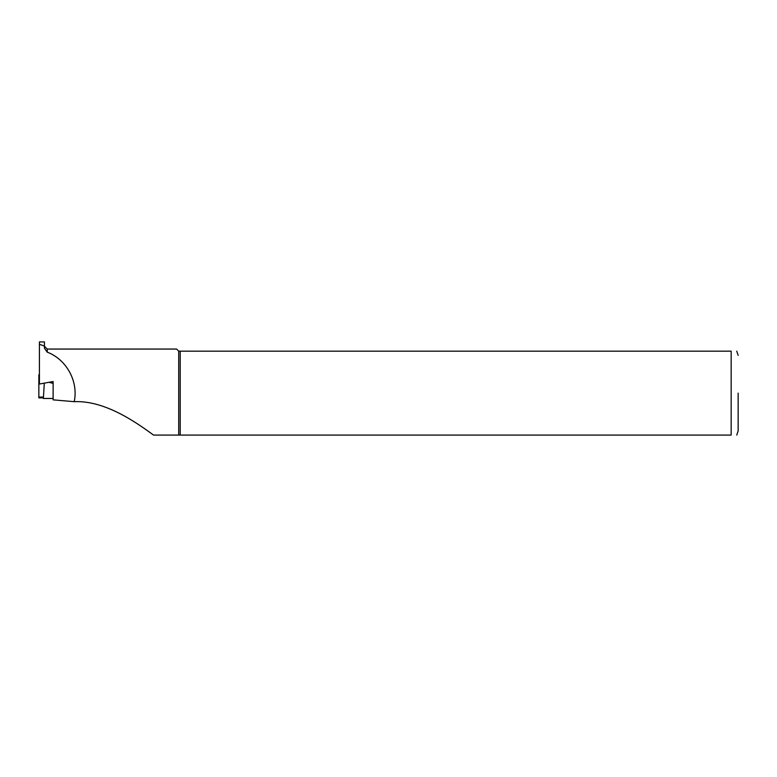 <?xml version="1.0" encoding="UTF-8"?>
<svg xmlns="http://www.w3.org/2000/svg" width="777" height="777" viewBox="0 0 777 777"><rect width="100%" height="100%" fill="white"/><g stroke="black" fill="none" stroke-linecap="round" stroke-linejoin="round"><path stroke-width="1.17" d="M39.413 374.951L38.85 374.805L38.85 397.057L43.444 397.057M43.395 397.882L38.85 397.882L38.85 397.057M48.99 382.294L53.118 383.411L53.118 381.546L53.118 399.854L74.233 401.68C106.196 400.213 138.685 424.368 153.545 435.071L178.71 435.071L178.71 351.155L731.157 351.155C739.238 351.155 739.238 351.155 731.157 351.155L731.157 435.071C739.238 435.071 739.238 435.071 731.157 435.071L178.71 435.071M38.85 378.787L39.413 378.943M53.118 398.475L43.357 398.475L44.308 383.139M44.444 346.115L44.444 341.929L39.413 341.929L39.413 344.25L44.444 346.115L44.444 348.232L47.242 352.156C66.579 359.479 78.555 381.458 74.233 401.68M53.118 383.411L53.118 381.546L39.413 384.032L39.413 344.25M47.242 352.156L47.242 349.058L176.612 349.058L178.71 351.155M180.206 435.071L180.206 351.155M736.751 435.071L738.15 430.876L738.15 393.113M47.242 349.058L44.444 346.26M736.751 351.155L738.15 355.351"/></g></svg>
